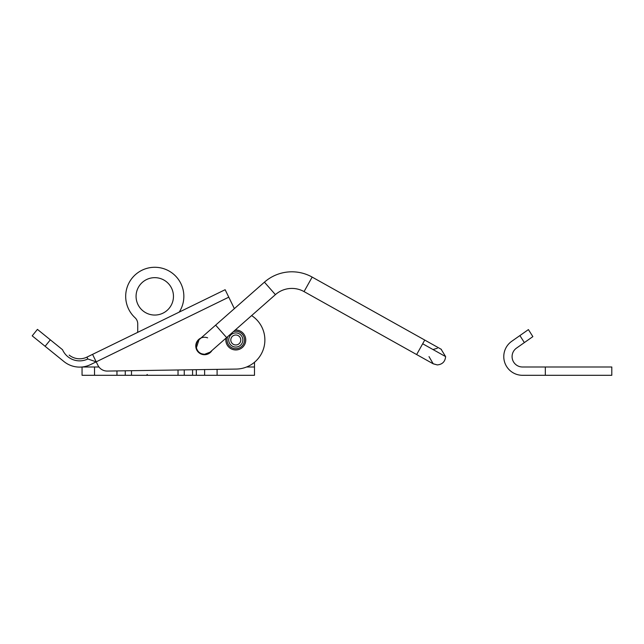 <?xml version="1.0" encoding="UTF-8"?>
<svg xmlns="http://www.w3.org/2000/svg" width="644" height="644" viewBox="0 0 644 644"><rect width="100%" height="100%" fill="white"/><g stroke="black" fill="none" stroke-linecap="round" stroke-linejoin="round"><path stroke-width="0.97" d="M235.785 344.975A4.983 4.983 0 0 0 240.776 339.984A4.983 4.983 0 0 0 235.785 335.001A4.983 4.983 0 0 0 230.802 339.984A4.983 4.983 0 0 0 235.785 344.975A4.983 4.983 0 0 1 230.802 339.984A4.983 4.983 0 0 1 235.785 335.001M235.785 330.01A9.974 9.974 0 0 0 235.213 330.026A9.974 9.974 0 0 1 245.758 339.984A9.974 9.974 0 0 1 235.785 349.958A9.974 9.974 0 0 1 225.988 338.148A9.974 9.974 0 0 0 235.785 349.958M212.005 350.457A8.726 8.726 0 0 1 195.784 345.997A8.726 8.726 0 0 1 207.626 337.842M264.869 339.984A29.085 29.085 0 0 0 251.619 315.584A29.085 29.085 0 0 1 236.235 369.068L107.363 371.073A10.385 10.385 0 0 1 97.864 365.237L96.206 361.839L90.571 364.584A24.931 24.931 0 0 1 63.949 361.55L32.2 335.838L37.433 329.382L62.524 349.708A18.7 18.7 0 0 0 87.834 358.982L96.206 361.839L87.834 358.982L86.924 357.114L225.134 289.711L234.368 308.637M136.069 296.361A18.7 18.7 0 0 1 154.769 277.661A18.7 18.7 0 0 1 173.461 296.361A18.7 18.7 0 0 1 154.769 315.053A18.7 18.7 0 0 1 136.069 296.361M137.51 332.449A5.82 5.82 0 0 0 137.727 330.847L137.727 323.852A8.308 8.308 0 0 0 135.055 317.742A29.085 29.085 0 0 1 154.769 267.276A29.085 29.085 0 0 1 179.225 312.099M184.265 369.873L184.265 375.299L178.034 375.299L178.034 369.97L178.034 375.299L82.054 375.299L82.054 366.991L98.951 366.991M254.485 362.266L254.485 375.299L184.265 375.299M82.054 366.991L82.054 375.299L82.054 366.991M125.266 370.791L125.266 375.299M131.497 370.694L131.497 375.299M204.623 369.559L204.623 375.299M254.485 375.299L217.092 375.299L217.092 369.366L236.235 369.068M181.157 311.157L188.209 307.719L181.157 311.157M228.773 297.174L96.206 361.839L92.559 354.369L86.924 357.114A16.623 16.623 0 0 1 69.182 355.094A16.623 16.623 0 0 0 86.924 357.114M516.504 348.106A10.385 10.385 0 0 0 522.469 366.991L545.323 366.991L545.323 375.299L522.469 375.299A18.7 18.7 0 0 1 503.777 356.607L503.777 356.607A18.7 18.7 0 0 1 511.73 341.296L528.41 329.599L532.862 336.619L516.504 348.106M545.323 375.299L611.8 375.299L611.8 366.991L545.323 366.991M304.048 291.595L312.163 277.089L424.75 340.056L312.163 277.089A41.546 41.546 0 0 0 264.426 282.169L275.407 294.638A24.931 24.931 0 0 1 304.048 291.595L433.235 363.836L429.001 356.607M201.741 353.83L204.51 354.305A8.308 8.308 0 0 1 199.27 339.541M441.076 349.201L445.624 356.607C445.125 361.654 442.356 364.423 437.308 364.915L433.235 363.836M226.624 337.601L275.407 294.638M215.643 325.131L199.004 339.774L196.388 347.744C197.563 351.825 200.268 354.015 204.51 354.305L210.016 352.212L226.616 337.593L215.635 325.131L264.426 282.169M199.004 339.774L198.046 340.773L199.004 339.774M432.969 349.531L437.308 348.291M437.308 364.915L432.977 363.691L437.308 364.915C442.356 364.423 445.125 361.654 445.624 356.607L422.673 343.767L416.636 354.562M207.779 354.087L206.362 354.095A8.308 8.308 0 0 1 204.51 354.305L210.016 352.212M235.785 332.924A7.06 7.06 0 0 1 242.852 339.984A7.06 7.06 0 0 1 235.785 347.052A7.06 7.06 0 0 1 228.725 339.984A7.06 7.06 0 0 1 235.785 332.924M227.743 336.611A8.726 8.726 0 0 0 235.785 348.71A8.726 8.726 0 0 0 244.511 339.984A8.726 8.726 0 0 0 233.458 331.579M246.58 366.991L254.485 366.991M94.523 366.991L94.523 375.299M116.958 370.92L116.958 375.299M192.572 369.745L192.572 375.299M196.315 369.688L196.315 375.299M50.345 339.839L45.112 346.303M524.353 342.592L519.901 335.572M441.382 349.37L424.742 340.064L422.673 343.767M196.388 347.744C197.563 351.825 200.268 354.015 204.51 354.305M161.354 375.299L164.003 375.299M147.291 374.47L146.454 375.299M210.741 351.568L211.224 351.568"/></g></svg>
